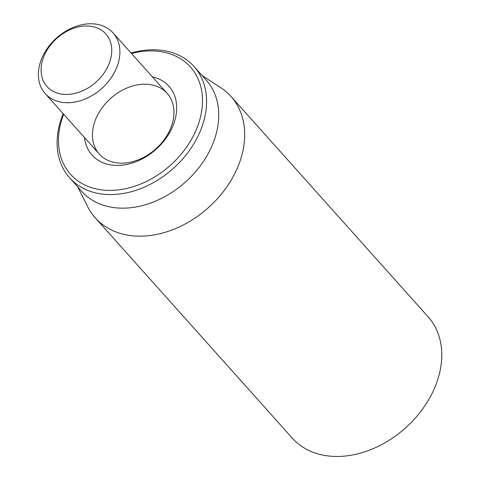<?xml version="1.0" encoding="UTF-8"?>
<svg xmlns="http://www.w3.org/2000/svg" width="480" height="480" viewBox="0 0 480 480"><rect width="100%" height="100%" fill="white"/><g stroke="black" fill="none" stroke-linecap="round" stroke-linejoin="round"><path stroke-width="0.72" d="M95.298 217.896L292.362 438.204A91.056 67.776 -41.8 0 0 320.148 454.488A91.056 67.776 -41.8 0 0 419.964 412.506A91.056 67.776 -41.8 0 0 428.1 316.788L231.03 96.48A91.056 67.776 138.2 0 1 222.894 192.198A91.056 67.776 138.2 0 1 123.084 234.186A91.056 67.776 138.2 0 1 95.298 217.896A91.056 67.776 138.2 0 1 87.738 206.79L77.682 186.822M113.154 162.18A45.528 33.888 138.2 0 1 99.258 154.038A45.528 33.888 138.2 0 1 103.326 106.182A45.528 33.888 138.2 0 1 153.234 85.188A45.528 33.888 138.2 0 1 167.124 93.33A45.528 33.888 138.2 0 1 163.056 141.186A45.528 33.888 138.2 0 1 113.154 162.18M84.504 137.544A51.6 38.406 -41.8 0 0 155.7 149.634A51.6 38.406 -41.8 0 0 153.204 77.034A51.6 38.406 -41.8 0 0 152.376 76.836M131.52 53.526A80.436 59.868 138.2 0 1 200.016 118.896A80.436 59.868 138.2 0 1 95.082 188.67A80.436 59.868 138.2 0 1 63.654 114.228M63.192 113.718A83.472 62.124 -41.8 0 0 69.63 177.822A83.472 62.124 -41.8 0 0 95.1 192.75A83.472 62.124 -41.8 0 0 186.594 154.266A83.472 62.124 -41.8 0 0 194.052 66.522A83.472 62.124 -41.8 0 0 168.582 51.594A83.472 62.124 -41.8 0 0 131.058 53.01M69.63 177.822L81.792 191.418A83.472 62.124 -41.8 0 0 185.424 182.076A83.472 62.124 -41.8 0 0 206.214 80.118L194.052 66.522M202.104 75.528L220.83 87.738A91.056 67.776 138.2 0 1 231.03 96.48M59.094 101.748A45.528 33.888 -41.8 0 0 109.002 80.754A45.528 33.888 -41.8 0 0 113.07 32.898A45.528 33.888 -41.8 0 0 99.174 24.756A45.528 33.888 -41.8 0 0 49.266 45.75A45.528 33.888 -41.8 0 0 45.204 93.606A45.528 33.888 -41.8 0 0 59.094 101.748M59.064 93.594A39.456 29.37 138.2 0 1 58.47 36.948A39.456 29.37 138.2 0 1 111.762 50.148A39.456 29.37 138.2 0 1 59.064 93.594M45.204 93.606L99.258 154.038M113.07 32.898L167.124 93.33"/></g></svg>
